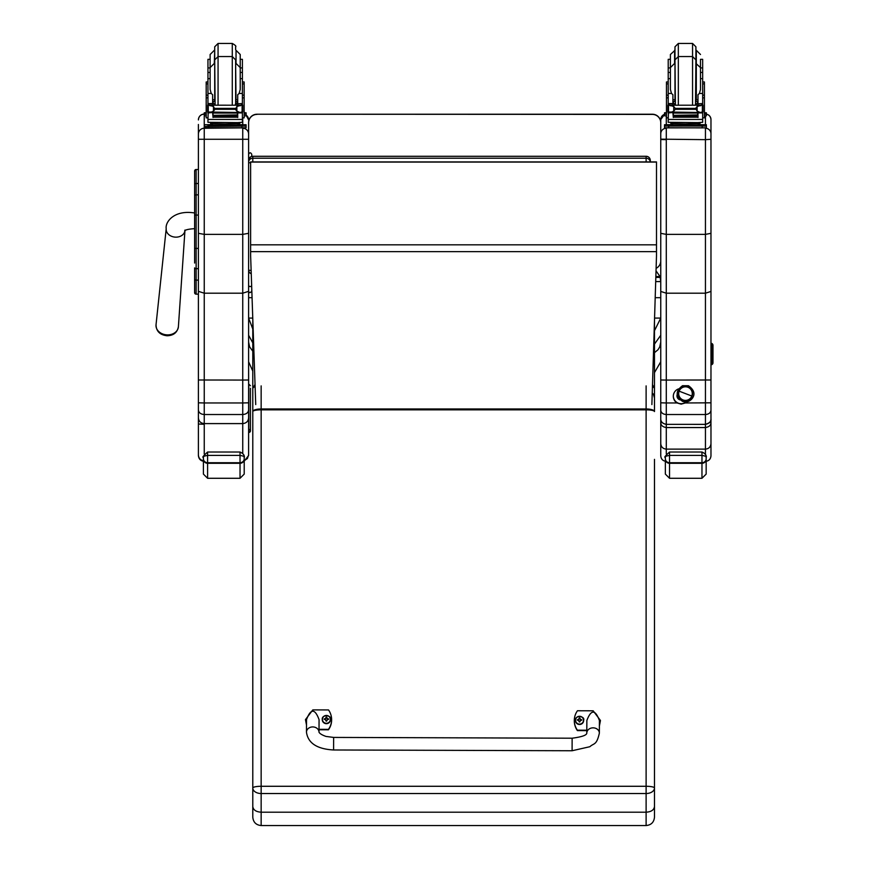 <?xml version="1.0" encoding="UTF-8"?>
<svg xmlns="http://www.w3.org/2000/svg" width="869" height="869" viewBox="0 0 869 869"><rect width="100%" height="100%" fill="white"/><g stroke="black" fill="none" stroke-linecap="round" stroke-linejoin="round"><path stroke-width="1.3" d="M248.61 268L248.61 160.461A4.182 4.139 180 0 1 252.792 156.322L252.792 156.279A4.182 4.182 0 0 0 248.61 160.461L248.61 122.605A8.364 8.364 -0 0 1 256.974 114.241L652.391 114.241A8.364 8.364 -0 0 1 660.755 122.605L660.755 122.605A8.364 8.364 0 0 0 652.391 114.23L652.391 114.404A8.364 8.364 -0 0 1 660.755 122.779L660.755 260.841A8.364 8.364 -0 0 1 656.106 268.336M251.25 273.746A4.182 4.139 0 0 1 248.61 269.901A4.182 0.63 0 0 0 251.13 270.476M250.62 162.894A4.182 0.63 180 0 1 248.61 162.362L248.61 122.605A8.364 8.364 0 0 1 256.974 114.23L652.391 114.404M248.61 162.362A4.182 4.139 0 0 1 252.792 158.223L252.792 156.322L646.112 156.322A4.182 4.139 0 0 1 650.294 160.461L650.294 161.927A4.182 4.139 180 0 0 646.112 158.223L646.112 161.927M252.792 161.927L252.792 158.223L646.112 158.223L646.112 156.322M650.294 161.927L650.294 160.461A4.182 4.182 0 0 0 646.112 156.279L252.792 156.279M660.755 342.06L659.756 346.872L658.018 349.718L654.476 352.684M660.755 335.26L654.476 344.091M660.755 303.639L660.755 318.076L654.476 330.731M656.03 270.878L660.038 276.516L660.755 281.589L660.755 297.676L655.193 297.676M660.038 277.407L655.823 277.407M660.038 276.516L655.856 276.516M252.792 329.003L248.61 318.076L252.76 318.076M248.61 335.26L252.792 342.864M252.792 371.117L248.61 361.765L248.61 342.06L249.609 346.872L252.792 351.206M248.61 343.298L248.61 320.335M248.61 297.676L252.064 297.676M248.61 180.361L248.61 134.108A5.855 5.855 0 0 0 242.744 128.254L242.744 234.38L248.61 233.305L248.61 291.332L242.744 293.201L204.248 293.201L198.393 291.332L198.393 409.951C198.74 412.721 200.685 414.241 204.248 414.524L204.248 402.966L198.393 402.814L198.393 424.029L204.248 424.311M248.61 122.779A8.364 8.364 -0 0 1 256.974 114.404M651.88 404.574L656.497 255.779L656.497 161.927L250.62 161.927L250.62 255.529L255.725 404.574M656.497 162.079L250.62 162.079M194.623 171.204L194.623 200.674M194.623 248.588L194.623 263.046M194.623 180.361L194.623 200.598M198.393 215.067L196.133 215.067L196.133 194.852A1.51 0.804 -0 0 0 194.623 195.655L194.623 248.686M198.393 268.662L196.133 268.662A1.51 0.793 -0 0 1 194.623 267.869L194.623 292.657A1.51 1.51 -0 0 0 196.133 294.167L198.393 294.167L196.133 294.167L196.133 248.425L198.393 248.425M194.623 184.282A1.51 0.804 0 0 1 196.133 183.489L196.133 169.509A1.51 1.51 -0 0 0 194.623 171.019L196.133 169.509L198.393 169.509L198.393 134.108L198.393 233.305L204.248 234.38L242.744 234.38L242.744 380.068L198.393 379.992M194.678 293.027L194.623 292.657A1.51 1.51 -0 0 0 196.133 294.167L194.623 292.657A1.51 1.51 -0 0 0 196.133 294.167L195.753 294.113M251.749 288.269L251.749 291.039C250.272 293.135 249.229 293.135 248.61 291.039L248.61 289.573M248.61 159.027L250.174 157.55M251.749 155.888L251.749 154.334L251.749 155.888M255.117 386.683A8.364 2.574 -0 0 0 252.792 388.465L252.792 806.551C253.281 809.984 256.073 811.863 261.156 812.2L261.156 793.527L646.112 793.527A8.364 5.529 -0 0 0 654.476 787.998A8.364 1.716 180 0 0 646.112 786.282L261.156 786.282A8.364 1.716 180 0 0 252.792 787.998A8.364 5.529 0 0 0 261.156 793.527L261.156 409.831L646.112 409.831A8.364 1.716 -0 0 1 654.476 411.548L654.476 320.748M646.112 825.55L261.156 825.55L261.156 812.2L646.112 812.2L646.112 825.55C651.196 825.05 653.988 822.27 654.476 817.186L654.476 459.364M252.792 318.847L252.792 398.013M252.792 459.364L252.792 354.541M252.792 806.551L252.792 817.186C253.292 822.27 256.073 825.05 261.156 825.55M654.476 354.541L654.476 388.465L652.5 384.63M654.476 806.551C653.988 809.984 651.196 811.863 646.112 812.2L646.112 408.973L261.156 408.973L261.156 385.89M203.411 457.17L203.411 459.201A4.182 4.117 -0 0 0 207.604 463.307L207.604 452.021C203.303 455.964 201.901 457.691 203.411 457.181C202.586 456.681 203.987 456.084 207.604 455.399L240.029 455.399L240.029 452.021L207.604 452.021L240.029 452.021C246.546 454.932 243.483 458.571 244.211 457.181L244.211 459.201L244.211 457.181C245.036 456.681 243.646 456.084 240.029 455.399L240.029 463.307A4.182 4.117 0 0 0 244.211 459.201L244.211 474.105L244.211 461.178L248.61 455.508L248.61 291.332M244.211 467.098L244.211 461.178M203.411 459.201L203.411 474.105L207.604 478.287L207.604 463.307L240.029 463.307L240.029 478.287L244.211 474.105M665.361 457.17L665.361 459.201A4.182 4.117 -0 0 0 669.543 463.307L669.543 452.021C665.241 455.964 663.851 457.691 665.361 457.181C664.535 456.681 665.926 456.084 669.543 455.399L701.967 455.399L701.967 452.021L669.543 452.021L701.967 452.021C708.485 454.932 705.422 458.571 706.16 457.181L706.16 474.105L706.16 457.181C706.986 456.681 705.585 456.084 701.967 455.399L701.967 463.307A4.182 4.117 0 0 0 706.16 459.201M665.361 459.201L665.361 474.105L669.543 478.287L669.543 463.307L701.967 463.307L701.967 478.287L706.16 474.105M682.947 400.109L683.012 399.936A6.8 6.789 0 0 1 678.678 393.603A6.8 6.789 0 0 1 687.911 387.259A6.8 6.789 0 0 1 692.267 393.603A6.8 6.789 0 0 1 683.045 399.946L682.947 400.109M687.998 386.987A7.061 7.061 0 0 1 692.072 396.112A7.061 7.061 0 0 1 682.947 400.174L682.48 401.359L682.947 400.174A7.061 7.061 0 0 1 678.885 391.05A7.061 7.061 0 0 1 687.998 386.987A7.061 7.061 180 0 0 678.504 394.689A7.061 7.061 180 0 0 689.921 399.067A7.061 7.061 180 0 0 687.998 386.987L688.465 385.738L687.998 386.987M688.009 386.922L688.465 385.738C697.123 391.908 693.147 397.198 692.256 398.447C689.66 401.619 686.401 402.597 682.48 401.359C675.419 396.112 675.452 390.898 682.556 385.706L688.465 385.738M692.267 393.592A6.8 6.789 180 0 0 687.911 387.237L687.911 387.237A6.8 6.789 180 0 0 678.678 393.592A6.8 6.789 0 0 1 685.478 386.792A6.8 6.789 0 0 1 692.267 393.592L692.267 393.581M691.822 396.036L679.134 391.169A6.8 6.789 180 0 0 683.045 399.946A6.8 6.789 180 0 0 691.822 396.036A6.8 6.789 180 0 0 687.911 387.259A6.8 6.789 180 0 0 679.134 391.169L691.822 396.036M710.972 348.512A2.01 2.01 -0 0 0 712.971 346.514L712.971 346.101A2.01 2.01 180 0 1 710.972 348.111M711.885 345.699A0.999 0.999 -0 0 0 710.972 345.102L710.972 345.504A0.999 0.999 180 0 1 711.765 345.905M712.96 346.72A2.01 2.01 180 0 1 710.972 348.925M711.548 346.101A0.999 0.999 -0 0 0 710.972 345.916M710.972 350.142A2.01 2.01 -0 0 0 712.971 348.143L712.971 347.73A2.01 2.01 180 0 1 710.972 349.74M712.96 348.35A2.01 2.01 180 0 1 710.972 350.555M710.972 351.771A2.01 2.01 -0 0 0 712.971 349.772L712.971 349.36A2.01 2.01 180 0 1 710.972 351.369M712.96 349.968A2.01 2.01 180 0 1 710.972 352.184M710.972 353.401A2.01 2.01 -0 0 0 712.971 351.402L712.971 350.989A2.01 2.01 180 0 1 710.972 352.999M712.96 351.597A2.01 2.01 180 0 1 710.972 353.813M710.972 355.03A2.01 2.01 -0 0 0 712.971 353.031L712.971 352.618A2.01 2.01 180 0 1 710.972 354.628M712.96 353.227A2.01 2.01 180 0 1 710.972 355.443M710.972 356.659A2.01 2.01 -0 0 0 712.971 354.661L712.971 354.248A2.01 2.01 180 0 1 710.972 356.257M712.96 354.856A2.01 2.01 180 0 1 710.972 357.072M710.972 358.289A2.01 2.01 -0 0 0 712.971 356.29L712.971 355.877A2.01 2.01 180 0 1 710.972 357.887M712.96 356.486A2.01 2.01 180 0 1 710.972 358.701M710.972 359.918A2.01 2.01 -0 0 0 712.971 357.919L712.971 357.507A2.01 2.01 180 0 1 710.972 359.516M712.96 358.115A2.01 2.01 180 0 1 710.972 360.331M710.972 361.547A2.01 2.01 -0 0 0 712.971 359.549L712.971 359.136A2.01 2.01 180 0 1 710.972 361.146M712.96 359.744A2.01 2.01 180 0 1 710.972 361.96M710.972 363.177A2.01 2.01 -0 0 0 712.971 361.178L712.971 360.765A2.01 2.01 180 0 1 710.972 362.775M712.96 361.374A2.01 2.01 180 0 1 710.972 363.59M710.972 364.806A2.01 2.01 -0 0 0 712.971 362.808L712.971 362.395A2.01 2.01 180 0 1 710.972 364.404M710.972 363.992A2.01 2.01 -0 0 0 712.971 361.993L712.971 361.58M710.972 362.362A2.01 2.01 -0 0 0 712.971 360.363L712.971 359.951M710.972 360.733A2.01 2.01 -0 0 0 712.971 358.734L712.971 358.321M710.972 359.103A2.01 2.01 -0 0 0 712.971 357.105L712.971 356.692M710.972 357.474A2.01 2.01 -0 0 0 712.971 355.475L712.971 355.063M710.972 355.845A2.01 2.01 -0 0 0 712.971 353.846L712.971 353.433M710.972 354.215A2.01 2.01 -0 0 0 712.971 352.217L712.971 351.804M710.972 352.586A2.01 2.01 -0 0 0 712.971 350.587L712.971 350.174M710.972 350.957A2.01 2.01 -0 0 0 712.971 348.958L712.971 348.545M710.972 349.327A2.01 2.01 -0 0 0 712.971 347.328L712.971 346.916M710.972 347.698A2.01 2.01 -0 0 0 712.971 345.699L712.971 345.286A2.01 2.01 -0 0 0 710.972 343.288M710.972 346.296A0.999 0.999 180 0 0 711.972 345.286A0.999 0.999 180 0 0 710.972 344.287L710.972 344.689A0.999 0.999 180 0 1 711.95 345.493M710.972 347.296A2.01 2.01 -0 0 0 712.971 345.286M572.095 750.751L333.587 749.98L333.631 737.423L333.587 749.98L333.631 737.423L572.128 738.205L572.095 750.751L589.877 746.71C593.853 742.941 596.579 745.656 599.36 733.132A6.279 5.257 -179.8 0 0 593.103 727.842A6.279 5.257 -179.8 0 0 586.803 733.078L586.857 720.477C591.094 709.343 595.276 709.365 599.414 720.542L599.36 733.132A6.279 5.257 -179.8 0 0 599.36 733.121M586.814 730.199L577.407 730.177A17.25 16.891 180 0 1 577.472 710.755L593.169 710.799L600.457 720.488L599.393 725.572M574.311 720.51L574.311 720.933A17.25 16.891 0 0 0 577.407 730.601L586.814 730.633M599.393 726.006L600.457 720.488M306.496 724.594L305.464 719.619L312.829 709.886L328.515 709.94A17.25 16.891 180 0 1 328.449 729.363L319.021 729.33M319.01 732.219L319.064 719.63C314.936 708.452 310.744 708.431 306.518 719.565L306.464 732.165A6.279 5.257 0.2 0 1 312.764 726.929A6.279 5.257 0.2 0 1 319.01 732.209C319.792 733.653 322.106 735.055 325.973 736.423L333.631 737.423M319.021 729.764L328.449 729.786A17.25 16.891 0 0 0 331.621 720.032L331.621 719.608M305.464 719.619L306.496 725.018M583.653 720.39A4.117 4.03 180 0 1 579.525 724.496A4.117 4.03 180 0 1 575.419 720.39M579.525 724.105A3.965 3.878 180 0 1 576.104 718.283A3.965 3.878 180 0 1 582.98 718.294A3.965 3.878 180 0 1 579.525 724.105M579.688 721.618A3165.463 266.196 91.4 0 0 579.786 721.943L580.644 720.184A5.355 0.641 -0.1 0 1 581.709 720.227A2.183 2.14 0 0 0 581.709 719.717L581.557 719.728A3165.463 916.98 0.4 0 1 580.97 720.075L579.699 718.815A1.445 1.412 180 0 0 579.384 718.815A3165.463 273.844 -90.7 0 0 579.286 718L578.428 719.597A5.355 1.553 179.9 0 0 577.364 719.706A2.183 2.14 0 0 0 577.364 720.216A5.355 0.641 0.3 0 1 578.428 720.184L579.275 721.943A3165.463 269.249 -91.1 0 0 579.384 721.618A1.445 1.412 180 0 0 579.688 721.618L580.644 720.39M578.428 720.184L579.384 721.618M581.709 719.717A5.355 1.553 -179.6 0 0 580.644 719.608L579.797 718A3165.463 270.791 91 0 0 579.699 718.815M579.677 721.335L580.644 720.184M577.364 719.706L577.527 719.717A3165.463 916.991 -0.1 0 0 578.102 720.064A1.445 1.412 180 0 0 578.102 720.184M579.384 718.815L578.102 720.064M578.428 720.39L579.395 721.335M330.502 719.565A4.117 4.03 180 0 1 326.375 723.671A4.117 4.03 180 0 1 322.269 719.565M326.386 723.28A3.965 3.878 180 0 1 322.964 717.457A3.965 3.878 180 0 1 329.829 717.468A3.965 3.878 180 0 1 326.386 723.28M326.538 720.792A3165.463 266.196 91.4 0 0 326.646 721.129L327.494 719.358A5.355 0.641 -0.1 0 1 328.558 719.402A2.183 2.14 0 0 0 328.569 718.891L328.406 718.902A3165.463 916.98 0.4 0 1 327.819 719.25L326.548 717.99A1.445 1.412 180 0 0 326.233 717.99A3165.463 273.844 -90.7 0 0 326.136 717.175L325.288 718.782A5.355 1.553 179.9 0 0 324.213 718.88A2.183 2.14 0 0 0 324.213 719.391A5.355 0.641 0.3 0 1 325.288 719.358L326.125 721.118A3165.463 269.249 -91.1 0 0 326.233 720.792A1.445 1.412 180 0 0 326.538 720.792L327.494 719.565M325.288 719.358L326.233 720.792M328.569 718.891A5.355 1.553 -179.6 0 0 327.494 718.782L326.646 717.175A3165.463 270.791 91 0 0 326.548 717.99M326.527 720.51L327.494 719.358M324.213 718.88L324.376 718.891A3165.463 916.991 -0.1 0 0 324.963 719.239A1.445 1.412 180 0 0 324.952 719.358M326.233 717.99L324.963 719.239M325.288 719.565L326.244 720.51M248.61 139.279L198.393 139.279M248.61 379.992L242.744 380.068L242.744 402.966L204.248 402.966L204.248 128.254A5.855 5.855 180 0 0 198.393 134.108L198.393 124.473M198.393 297.013L198.393 294.167L196.133 294.167M198.393 233.305L198.393 291.332M248.61 434.152L248.61 455.508M248.61 362.101L248.773 432.501A1.673 1.673 -0 0 0 250.446 430.828L250.446 388.302M198.393 409.951L198.393 417.859C198.74 421.346 200.696 423.246 204.248 423.594L242.744 423.594L242.744 453.194M198.393 417.859L198.393 454.976C198.643 458.137 200.315 460.07 203.411 460.766M198.393 454.976L198.393 455.508C198.74 459.06 200.696 461.015 204.248 461.363M244.211 460.635L247.383 458.56L248.61 454.976M248.61 417.859C248.252 421.346 246.307 423.246 242.744 423.594L242.744 414.524L204.248 414.524L204.248 453.987M248.61 409.951C248.262 412.721 246.307 414.241 242.744 414.524L242.744 402.966L248.61 402.814M662.308 422.638L660.755 422.475C660.701 425.202 662.536 426.896 666.284 427.559L666.284 424.365C662.558 423.627 660.712 421.747 660.755 418.717L660.755 410.211C661.081 412.818 662.917 414.263 666.284 414.524L666.284 402.966L660.755 402.814L660.755 410.211M705.443 461.374C708.8 461.037 710.636 459.201 710.972 455.845L710.972 443.657C710.636 446.97 708.789 448.795 705.443 449.121L666.284 449.121L666.284 427.559L705.443 427.559C709.191 426.896 711.027 425.202 710.972 422.475L709.419 422.638M710.972 443.657L710.972 415.914M660.755 411.602L660.755 443.657C661.092 446.97 662.928 448.795 666.284 449.121L666.284 453.857M660.755 366.533L660.755 420.944M660.755 443.657L660.755 455.845C661.081 459.201 662.928 461.037 666.284 461.374M710.972 411.45L710.972 366.533M710.972 420.944L710.972 435.282M710.972 413.144L710.972 412.601M679.558 399.458A4.182 4.182 0 0 1 676.973 395.721M680.003 399.881A4.182 4.182 0 0 1 677.168 394.58M686.716 401.826A7.843 7.843 0 0 1 685.272 402.966L681.155 404.128L677.038 402.966A7.843 7.843 0 0 1 678.515 388.899M686.173 401.88A7.843 7.843 0 0 1 673.312 396.068M710.972 418.728L710.972 410.211C710.646 412.818 708.8 414.263 705.443 414.524L666.284 414.524L666.284 424.344C662.504 423.572 660.657 421.682 660.755 418.717M655.693 281.589L660.755 281.589L660.755 119.585L660.755 233.327L666.284 234.38L705.443 234.38L710.972 233.327L710.972 119.585A5.518 5.518 0 0 0 706.367 114.143L706.367 115.816L704.422 115.914M660.755 233.327L660.755 402.814M710.972 410.211L710.972 291.441L705.443 293.201L666.284 293.201L660.755 291.441M660.755 119.585L660.755 119.585A5.518 5.518 180 0 1 664.524 114.35L660.755 119.585M660.755 412.264L660.755 366.924M710.972 379.992L666.284 380.068L666.284 128.254A5.518 5.518 180 0 0 660.755 133.772M677.038 402.966L666.284 402.966L666.284 380.068L660.755 379.992M710.972 124.463L710.972 297.002M710.972 291.441L710.972 233.327M710.972 366.924L710.972 412.264M710.972 418.717L710.961 418.815C711.494 421.193 709.647 423.051 705.443 424.365L666.284 424.344L705.443 424.344C709.169 423.627 711.016 421.747 710.972 418.717M710.972 139.301L705.443 139.659L705.443 454.205M660.755 139.159L705.443 139.659L705.443 128.254A5.518 5.518 0 0 1 710.972 133.772M242.397 67.923L242.397 59.331L240.224 59.331L240.224 67.923L242.397 67.923L242.397 78.645L240.224 78.645L240.224 54.497L236.031 50.315L236.031 63.415L240.224 67.597L240.224 72.431L242.397 72.431M207.952 72.431L207.952 67.923L210.124 67.923L210.124 54.497L210.124 72.431L207.952 72.431L207.952 105.149L207.952 103.574L212.633 103.574L212.633 94.721L211.232 93.461L207.952 93.461M237.715 101.488L235.629 101.532M214.708 101.532L212.633 101.488M242.484 81.968L244.156 81.968L244.156 117.847L242.397 117.847L242.397 112.058L242.397 113.274L241.386 112.155M237.715 101.423L235.629 101.477M214.708 101.477L212.633 101.423M207.952 117.847L206.192 117.847L206.192 81.968L207.865 81.968M210.124 59.331L207.952 59.331L207.952 67.923M244.156 112.698L246.09 112.796L246.09 115.816L244.156 115.914M246.09 114.143L244.156 114.241M206.192 114.241L204.248 114.143L204.248 112.796L206.192 112.698M206.192 115.914L204.248 115.816L204.248 114.143M246.09 112.796L246.09 114.469M204.248 112.796L204.248 114.469M235.629 49.729L235.629 46.796C236.444 46.285 235.336 45.177 232.284 43.45L232.284 105.008M235.629 59.896L235.629 103.411L235.629 59.896L232.284 56.55L218.065 56.55L218.065 43.45L214.708 46.796L214.708 62.829L214.708 49.729M207.952 73.572L207.952 63.535M242.397 63.535L242.397 73.572M212.633 101.879L214.697 105.008M235.651 105.008L237.715 101.879M212.633 112.525L208.169 112.894L207.952 119.433L242.397 119.433L242.397 113.274M237.715 112.525L237.715 117.5L237.313 112.525M213.035 112.525L213.035 117.5L212.633 112.894M213.122 115.686L237.226 115.686L237.226 114.925L213.122 115.338M213.122 117.196L237.226 117.196L237.226 116.511L213.122 116.511L237.226 116.479L237.226 115.762L213.122 115.762L213.122 116.848M242.397 78.645L242.397 105.149L242.397 103.759L240.3 105.79M237.715 103.759L242.397 103.574L237.715 103.759L237.715 105.008M241.604 112.058L240.083 112.525L236.879 111.156L235.39 109.309L236.879 106.507L241.18 105.203L209.19 105.192M208.679 112.025L240.083 112.525M235.39 109.309L214.958 109.309L213.47 111.156L210.265 112.525M209.168 105.203L213.47 106.507L214.958 109.309M207.952 112.058L207.952 113.274L207.952 112.058M237.715 103.574L237.715 94.721L239.116 93.461L240.224 89.485L240.224 67.597M207.604 111.764L208.245 111.862L208.245 105.54L207.604 105.518L207.604 111.764M241.158 105.192L242.744 105.149L242.103 105.54L242.103 111.862L242.744 111.764L242.744 105.518L241.18 105.203M237.813 123.756L237.813 125.006L225.169 125.19L212.536 125.006L212.536 123.756M225.169 125.19L225.169 123.941L210.58 123.561L210.58 122.54M239.768 122.54L239.768 123.561L225.169 123.941M237.226 112.525L213.122 112.525M208.745 112.058L207.604 112.058L207.604 111.384M210.124 78.645L207.952 78.645M212.633 105.008L212.633 103.574M212.633 103.759L207.952 103.759L210.048 105.79M208.169 112.894L208.962 112.155M242.397 118.825L242.397 122.312L237.356 122.627L207.952 122.312L207.952 119.433M237.813 124.636L246.09 124.745L246.09 126.092L204.248 126.418M246.09 126.092L246.09 127.765L204.248 127.765L204.248 124.745L212.536 124.636M237.813 124.701L242.701 124.756L237.813 124.864M212.536 124.864L207.648 124.81L212.536 124.701M236.944 126.081L242.701 126.027L236.944 126.081M207.648 126.081L213.405 126.027L207.648 126.081M246.09 124.745L246.09 126.418M218.065 105.008L218.065 56.55L214.708 59.896L215.11 105.008M214.708 62.829L214.708 100.489M214.708 50.315L214.306 63.415L210.124 67.597L210.124 89.485L211.232 93.461M242.397 76.635L242.397 86.683M207.952 86.683L207.952 76.635M700.49 67.923L702.663 67.923L702.663 78.645L700.49 78.645M670.401 78.645L668.218 78.645L668.218 67.923L670.401 67.923L670.401 59.331L668.218 59.331L668.218 67.923M697.981 101.488L695.906 101.532M674.985 101.532L672.91 101.488M702.749 81.968L704.422 81.968L704.422 117.847L702.663 117.847L702.663 112.058L702.663 113.274L701.652 112.155M697.981 101.423L695.906 101.477M674.985 101.477L672.91 101.423M668.218 117.847L666.469 117.847L666.469 81.968L668.142 81.968M702.663 67.923L702.663 59.331L700.49 59.331L700.49 72.431L702.663 72.431M704.422 112.698L706.367 112.796L706.367 114.143L704.422 114.241M666.469 114.241L664.524 114.143L664.524 112.796L666.469 112.698M666.469 115.914L664.524 115.816L664.524 114.143M706.367 112.796L706.367 114.469M664.524 112.796L664.524 114.469M695.906 100.489L695.906 46.796L692.56 43.45L692.56 105.008M695.906 62.829L695.906 59.896L692.56 56.55L678.331 56.55L678.331 43.45L674.985 46.796L674.985 62.829L674.985 49.729M674.985 50.315L670.401 54.497L670.401 72.431L668.218 72.431M668.218 73.572L668.218 63.535M702.663 63.535L702.663 73.572M672.91 101.879L674.963 105.008M695.917 105.008L697.981 101.879M672.91 112.525L668.435 112.894L668.218 119.433L702.663 119.433L702.663 113.274M697.981 112.525L697.981 117.5L697.579 112.525M673.312 112.525L673.312 117.5L672.91 112.894M673.388 115.686L697.492 115.686L697.492 114.925L673.388 115.338M673.388 117.196L697.492 117.196L697.492 116.511L673.388 116.511L697.492 116.479L697.492 115.762L673.388 115.762L673.388 116.848M702.663 78.645L702.663 105.149L702.663 103.759L700.577 105.79M697.981 103.759L702.663 103.574L697.981 103.759L697.981 105.008M669.434 105.203L701.446 105.203L697.144 106.507L695.656 108.386L675.224 108.386L673.736 106.507L669.434 105.203M668.945 112.025L700.349 112.525L697.144 111.156L695.656 108.386M695.656 109.309L675.224 109.309L673.736 111.156L670.531 112.525M672.91 105.008L672.91 103.574L668.218 103.574L668.218 105.149L668.218 78.645M668.218 112.058L668.218 113.274L668.218 112.058M697.981 103.574L697.981 94.721L699.382 93.461L700.49 89.485L700.49 72.431M701.87 112.058L703.021 112.058L703.021 105.518L701.446 105.203L703.021 105.149L702.369 105.54L702.369 111.862L703.021 111.764L700.349 112.525M667.87 111.764L668.511 111.862L668.511 105.54L667.87 105.518L667.87 111.764M698.079 123.756L698.079 125.006L685.445 125.19L672.812 125.006L672.812 123.756M685.445 125.19L685.445 123.941L670.846 123.561L670.846 122.54M700.034 122.54L700.034 123.561L685.445 123.941M697.492 112.525L673.388 112.525M669.011 112.058L667.87 112.058L667.87 111.384M672.91 103.574L672.91 94.721L671.498 93.461L668.218 93.461M672.91 103.759L668.218 103.759L670.314 105.79M668.435 112.894L669.228 112.155M675.224 109.309L675.224 108.386M702.663 118.825L702.663 122.312L697.622 122.627L668.218 122.312L668.218 119.433M698.079 124.636L706.367 124.745L706.367 126.092L664.524 126.092L664.524 124.745L664.524 126.418M664.524 124.745L672.812 124.636M698.079 124.701L702.967 124.756L698.079 124.864M672.812 124.864L667.924 124.81L672.812 124.701M697.21 126.081L702.967 126.027L697.21 126.081M667.924 126.081L673.671 126.027L667.924 126.081M706.367 126.092L706.367 127.765L702.185 127.873L664.524 127.765L664.524 126.092M706.367 124.745L706.367 126.418M674.985 100.489L674.985 59.896L675.387 105.008M695.906 59.896L695.504 105.008M674.583 50.315L674.583 63.415L670.401 67.597L670.401 89.485L671.498 93.461M702.663 76.635L702.663 86.683M668.218 86.683L668.218 76.635M250.446 414.361L250.446 409.799M250.446 421.921L250.446 416.132M250.446 401.206L250.446 399.447M248.773 432.588L250.446 430.828M660.755 318.076L654.563 318.076M656.497 244.83L250.62 244.83M656.497 251.641L250.62 251.641M194.623 215.077L196.133 215.067L196.133 248.425L194.623 248.436M196.133 169.509L198.393 169.509M198.393 194.852L196.133 194.852L196.133 183.489L198.393 183.489M194.623 279.318A1.51 0.793 0 0 0 196.133 280.122L198.393 280.122M251.652 285.586A1.564 1.456 180 0 1 248.61 285.097M252.792 411.548A8.364 1.716 -0 0 1 261.156 409.831L261.156 408.973A8.364 2.574 180 0 0 252.792 411.548M646.112 385.89L646.112 408.973A8.364 2.574 180 0 1 654.476 411.548M652.434 386.77A8.364 2.574 -0 0 1 654.476 388.465M244.211 458.756A4.182 3.965 180 0 1 240.029 462.721L207.604 462.721A4.182 3.965 180 0 1 203.411 458.756M706.16 458.756A4.182 3.965 180 0 1 701.967 462.721L669.543 462.721A4.182 3.965 180 0 1 665.361 458.756M579.525 724.344A4.117 4.03 0 0 0 583.653 720.314A4.117 4.03 0 0 0 579.536 716.284A4.117 4.03 0 0 0 575.419 720.314A4.117 4.03 0 0 0 579.525 724.344M326.375 723.519A4.117 4.03 0 0 0 330.502 719.489A4.117 4.03 0 0 0 326.386 715.459A4.117 4.03 0 0 0 322.269 719.489A4.117 4.03 0 0 0 326.375 723.519M246.09 115.121A5.855 5.855 0 0 1 248.61 119.922L246.09 115.11M242.744 117.847L242.744 124.636M242.744 127.873L204.248 128.254L204.248 114.067A5.855 5.855 180 0 0 198.393 119.922C198.74 116.359 200.696 114.415 204.248 114.067M710.972 402.814L685.272 402.966M666.284 139.659L660.755 139.518M705.443 127.841L666.284 127.862M666.284 124.658L666.284 115.903M705.443 115.881L705.443 124.68M194.634 212.981C174.072 209.625 165.067 221.997 166.207 228.71A9.418 7.506 5 0 0 167.152 232.696A9.418 7.506 5 0 0 175.581 237.15A9.418 7.506 5 0 0 184.945 230.622L178.395 326.755A11.232 8.951 -175 0 1 167.196 334.88A11.232 8.951 -175 0 1 156.029 324.81C156.235 331.285 159.918 334.934 167.065 335.76C173.496 335.586 177.265 332.588 178.395 326.755M242.484 83.88L244.156 83.88M206.192 83.88L207.865 83.88M242.179 112.894L237.715 112.894M213.47 111.156L213.47 106.507M235.39 108.386L214.958 108.386M236.879 111.156L236.879 106.507M207.952 97.839L206.192 97.839M244.156 97.839L242.397 97.839M242.744 112.025L241.669 112.025M242.397 93.461L239.116 93.461M214.61 125.321L235.738 125.321M208.441 126.201L208.441 127.873M241.908 126.201L241.908 127.873M237.715 99.555L236.031 99.902L235.629 63.415M214.708 63.415L214.708 99.902M702.749 83.88L704.422 83.88M666.469 83.88L668.142 83.88M697.981 99.555L696.308 99.902L696.308 50.315L700.49 54.497M702.445 112.894L697.981 112.894M673.736 111.156L673.736 106.507M697.144 111.156L697.144 106.507M668.218 97.839L666.469 97.839M704.422 97.839L702.663 97.839M703.021 112.025L701.935 112.025M702.663 93.461L699.382 93.461M674.887 125.321L696.004 125.321M668.706 126.201L668.706 127.873M702.185 126.201L702.185 127.873M674.985 59.896L678.331 56.55L678.331 105.008M674.985 63.415L674.985 99.902M250.446 428.352A1.673 1.673 180 0 1 248.773 430.025L248.773 384.076L250.446 385.749M248.61 269.901A4.182 4.182 0 0 0 251.25 273.789M654.476 372.627L660.755 361.765M652.391 114.23L256.974 114.23M251.749 154.334C250.696 152.314 249.653 152.314 248.61 154.334M252.792 388.465L255.03 384.446M652.239 392.929L653.445 394.244L654.476 398.013M240.029 478.287L207.604 478.287M701.967 478.287L669.543 478.287M586.803 733.078L586.803 733.078C586.76 735.217 581.872 736.923 572.128 738.205M333.587 749.98C317.022 749.056 307.984 743.125 306.464 732.176L306.464 732.176M583.653 720.466L583.653 720.314C585.293 715.882 574.67 714.948 575.419 720.314L575.419 720.466M330.502 719.641L330.502 719.489C332.143 715.057 321.519 714.122 322.269 719.489L322.269 719.641M705.443 114.067C708.8 114.393 710.636 116.229 710.972 119.585M184.988 230.046L184.695 230.839C185.586 229.742 188.899 229.025 194.634 228.666M166.207 228.71L156.029 324.81M218.065 43.45L232.284 43.45M214.306 50.315L210.124 54.497M242.397 95.145L244.156 95.145M206.192 95.145L207.952 95.145M213.122 113.057L237.226 113.057M207.604 105.149L209.277 105.149M241.071 105.149L242.744 105.149M235.064 125.049L235.836 125.342M214.513 125.342L215.284 125.049M235.238 105.008L235.629 103.411M212.633 99.555L214.306 99.902M678.331 43.45L692.56 43.45M702.663 95.145L704.422 95.145M666.469 95.145L668.218 95.145M673.388 113.057L697.492 113.057M667.87 105.149L669.554 105.149M701.337 105.149L703.021 105.149M695.33 125.049L696.102 125.342M674.779 125.342L675.55 125.049M695.906 63.415L700.49 67.597M672.91 99.555L674.583 99.902"/></g></svg>
